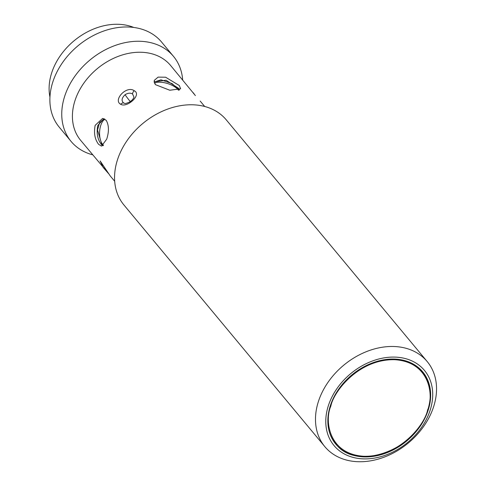 <?xml version="1.0" encoding="UTF-8"?>
<svg xmlns="http://www.w3.org/2000/svg" width="486" height="486" viewBox="0 0 486 486"><rect width="100%" height="100%" fill="white"/><g stroke="black" fill="none" stroke-linecap="round" stroke-linejoin="round"><path stroke-width="0.73" d="M124.884 103.415L123.681 102.996C121.196 100.839 121.652 98.087 125.054 94.727C127.879 92.984 130.376 92.723 132.544 93.95L133.99 97.182M427.2 361.56L226.263 119.854A66.558 50.562 140.3 0 0 167.336 109.21A66.558 50.562 140.3 0 0 117.375 160.125A66.558 50.562 140.3 0 0 123.9 204.946L324.836 446.652A66.558 50.562 -39.7 0 1 318.306 401.831A66.558 50.562 -39.7 0 1 394.286 346.518A66.558 50.562 -39.7 0 1 427.2 361.56A66.558 50.562 -39.7 0 1 433.725 406.381A66.558 50.562 -39.7 0 1 357.745 461.7A66.558 50.562 -39.7 0 1 324.836 446.652M363.109 458.863A58.794 44.663 -39.7 0 1 328.269 405.98A58.794 44.663 -39.7 0 1 395.385 357.119A58.794 44.663 -39.7 0 1 430.219 410.002A58.794 44.663 -39.7 0 1 363.109 458.863M108.506 173.538L103.16 167.415L100.11 160.927L110.201 175.883L100.699 161.759A3.329 2.94 133.4 0 1 100.11 160.927M195.39 95.578A3.329 1.974 139 0 0 195.311 95.481L170.622 65.501A58.514 44.451 140.3 0 0 118.815 56.145A58.514 44.451 140.3 0 0 74.893 100.906A58.514 44.451 140.3 0 0 80.633 140.314L108.566 173.624M106.707 139.178L101.501 146.146L98.585 144.306C94.819 139.367 93.683 133.036 95.177 125.315L102.595 118.438L106.197 120.303C108.986 125.2 109.156 131.493 106.707 139.178M428.251 409.923A56.516 42.938 140.3 0 0 422.705 371.863A56.516 42.938 140.3 0 0 372.665 362.823A56.516 42.938 140.3 0 0 330.237 406.059A56.516 42.938 140.3 0 0 335.783 444.119A56.516 42.938 140.3 0 0 385.823 453.159A56.516 42.938 140.3 0 0 428.251 409.923M103.913 118.681L97.826 125.418C96.35 133.134 97.516 139.464 101.313 144.409L102.832 145.794M182.681 80.008A66.558 50.562 140.3 0 0 173.466 56.34A66.558 50.562 140.3 0 0 114.538 45.696A66.558 50.562 140.3 0 0 64.571 96.611A66.558 50.562 140.3 0 0 71.102 141.432A66.558 50.562 140.3 0 0 92.692 154.821M179.547 89.898L178.447 88.252L166.066 80.239L154.044 81.83M179.31 85.53L180.64 88.81L169.802 90.244L155.265 84.582L154.208 80.427L158.12 77.116L165.611 77.219L179.31 85.53M173.466 56.34L161.589 42.057A66.558 50.562 140.3 0 0 102.661 31.414A66.558 50.562 140.3 0 0 52.701 82.328A66.558 50.562 140.3 0 0 59.231 127.15L71.102 141.432M103.075 145.642L101.805 144.427L97.528 130.011L99.575 122.594L104.144 118.766M154.074 82.091L160.988 79.801L172.093 83.61L179.206 90.038M133.747 27.441A58.794 44.663 140.3 0 0 118.712 24.3A58.794 44.663 140.3 0 0 49.949 97.109M178.496 90.244A13.863 5.814 17.6 0 0 178.016 89.606A13.863 5.814 17.6 0 0 160.228 82.201A13.863 5.814 17.6 0 0 154.384 83.179M104.921 119.173A13.863 6.889 -87.7 0 0 99.679 130.819A13.863 6.889 -87.7 0 0 102.668 144.464A13.863 6.889 -87.7 0 0 103.494 145.302M120.722 104.314C112.728 100.189 126.554 85.086 134.258 90.748C142.125 94.63 127.204 108.147 120.722 104.314A3.329 2.503 120.2 0 1 123.681 102.996M194.807 94.891L193.306 92.79M334.647 442.673A56.516 42.938 140.3 0 0 335.662 443.718M130.327 101.568A7.764 0.425 53.9 0 1 125.054 94.727M410.166 362.507A56.352 42.811 -39.7 0 1 422.346 371.693A56.352 42.811 -39.7 0 1 427.874 409.643M330.863 406.083C333.402 391.88 358.54 358.954 394.559 359.707C430.159 361.778 434.047 395.853 427.625 409.898C425.092 424.096 399.948 457.028 363.929 456.275C328.329 454.203 324.441 420.129 330.863 406.083M422.328 371.668A56.516 42.938 140.3 0 0 421.49 370.478M333.809 441.482L335.68 443.736A56.352 42.811 -39.7 0 1 328.882 430.086M134.258 90.748A3.329 2.339 122.2 0 0 132.544 93.95M193.288 93.057L195.311 95.481A3.329 1.974 139 0 0 195.226 95.39M420.475 369.433L422.346 371.693C430.529 382.069 432.388 394.766 427.923 409.789C417.395 449.708 356.208 472.252 335.68 443.736M110.201 175.883L114.684 181.278M133.996 97.139C133.407 98.858 131.973 100.474 129.701 101.975C126.463 103.384 124.793 103.852 124.683 103.378L124.683 103.378M200.189 101.07L204.679 106.464"/></g></svg>

